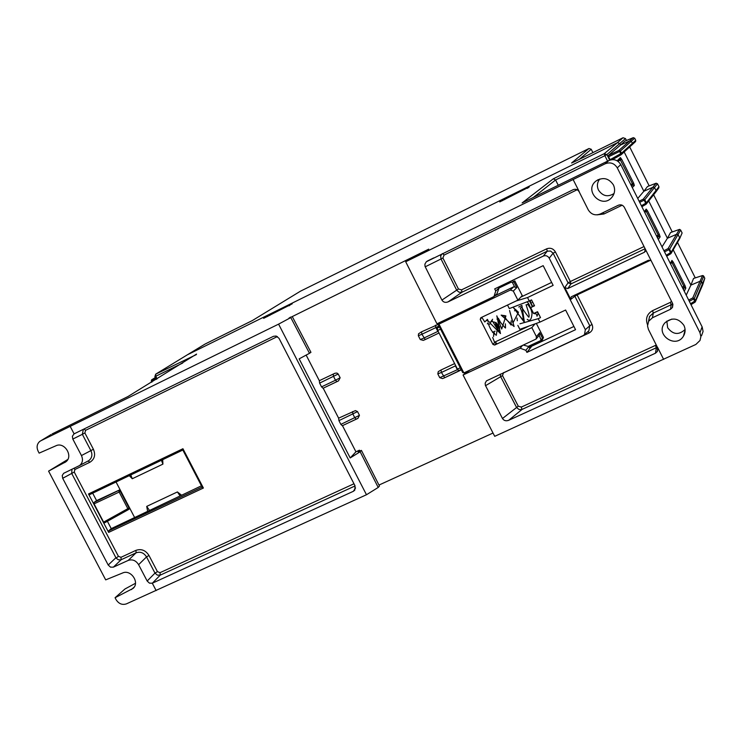<?xml version="1.0" encoding="UTF-8"?>
<svg xmlns="http://www.w3.org/2000/svg" width="742" height="742" viewBox="0 0 742 742"><rect width="100%" height="100%" fill="white"/><g stroke="black" fill="none" stroke-linecap="round" stroke-linejoin="round"><path stroke-width="1.11" d="M116.049 481.994L134.617 517.508M129.293 475.65L132.271 478.738L162.915 464.13L162.693 459.669M181.595 495.239L177.412 491.937L146.721 506.387L147.63 511.34M130.787 474.936L132.271 478.738M161.404 460.281L162.915 464.13M177.412 491.937L180.111 495.944M146.721 506.387L149.494 510.45M513.649 286.82L510.394 290.029L513.306 291.087L516.803 287.59L513.649 286.82L494.784 295.817M462.461 371.965L463.871 372.929L536.114 339.038L536.41 336.645L531.838 327.621L494.673 345.049L496.519 343.036L494.664 342.535L492.679 337.48M510.394 290.029L438.976 324.096L438.763 325.506M494.664 342.535L492.938 344.418L494.673 345.049M492.938 344.418L480.241 319.45L481.901 317.214M513.306 291.087L517.897 300.13L480.788 317.743L480.241 319.45M517.897 300.13L522.247 295.613L514.772 280.847L513.844 281.747L512.147 280.532M535.065 323.864L531.838 327.621M529.102 326.007L494.515 342.238M495.229 334.753L493.959 332.258M488.171 320.859L487.401 319.348L484.795 321.963L482.031 317.687M541.233 339.363L542.625 338.528L539.666 332.704L539.184 335.319L541.632 341.403L529.167 347.21L541.697 341.357L543.469 337.48L536.336 323.401M497.65 324.746L498.522 327.714C498.021 330.728 493.523 320.535 496.435 322.974L497.65 324.746M497.938 328.149L495.508 322.955M496.435 322.974L494.107 321.972M495.099 331.145L492.512 332.36M439.487 327.018L437.298 328.057L439.162 326.369M437.298 328.057L437.743 330.478L440.572 329.133M460.272 367.782L457.443 369.108L458.816 370.564L461.134 369.47L458.816 370.564M457.443 369.108L437.743 330.478M650.558 260.238L577.118 294.908L592.014 324.421L589.769 325.775L574.855 296.243L570.765 299.397L571.257 296.8L648.573 260.201L651.096 260.618M645.132 248.728L571.006 283.889L568.084 282.85L553.124 253.226L555.415 251.928L570.357 281.524L644.037 246.548M187.132 354.945L155.681 374.172L155.774 376.231M701.552 335.672L703.073 331.442L702.173 326.972L620.766 164.613C617.873 160.012 613.922 158.64 608.913 160.495L522.127 202.928L553.291 178.813L604.229 153.677L617.427 142.677L187.364 354.806L617.409 142.687L623.048 137.743L625.497 138.578L606.891 154.586L609.683 160.161M617.409 142.687L619.95 143.54L620.655 144.95L629.902 140.794L631.377 141.323L632.434 143.447L632.23 144.746L632.434 143.447L631.377 141.323L629.902 140.794L620.655 144.95L608.264 155.532L618.828 150.45L619.718 151.387L608.607 156.748L608.264 155.532M637.74 198.476L643.861 191.26L624.18 151.989M643.861 191.26L653.118 187.169L654.602 187.707L656.076 190.666L655.909 191.909L656.076 190.666L654.602 187.707L653.118 187.169L643.861 191.26L647.506 186.52L656.188 183.2M662.022 246.891L667.41 238.265L676.695 234.249L678.179 234.797L676.695 234.249L667.41 238.265L648.721 200.961M682.102 232.942L680.655 230.048L669.599 249.201L671.148 252.299L679.653 237.737L678.179 234.797L679.653 237.737L679.524 238.924L682.111 232.969L679.728 238.544M686.211 295.149L690.895 285.123L700.198 281.19L701.682 281.737L700.198 281.19L690.895 285.123L673.198 249.804M702.646 284.947L701.682 281.737L702.637 284.965L695.523 301.438M657.245 236.995L656.67 235.863M631.47 185.602L630.923 184.498M610.239 159.975L608.607 156.748M493.022 433.031L378.967 485.064M359.861 451.006L359.443 450.19L358.043 451.739L361.41 450.385L379.459 486.038L378.207 487.448L366.474 494.747L278.593 324.133L40.801 440.785L51.077 434.543M40.801 440.785L39.743 441.434C36.914 444.004 36.377 447.268 38.139 451.219L39.141 453.13L55.928 445.775C64.48 441.481 73.616 456.274 65.843 461.812L48.582 471.124L105.689 579.873L122.634 572.972C130.842 569.105 139.988 582.581 133.096 588.397L115.066 597.727L116.049 599.61C118.739 603.793 122.189 605.222 126.4 603.877L366.474 494.747M522.294 345.661L520.244 348.258L463.064 375.007L494.719 436.324L695.866 344.455L700.003 340.467L700.902 336.608L699.966 332.713L617.288 167.887C614.348 163.221 610.304 161.849 605.184 163.769L405.698 261.75L428.746 249.136L290.716 317.344M278.593 324.133L290.79 317.576L288.898 318.207L290.586 317.094M503.568 372.586L502.492 375.61L518.278 406.189L521.338 407.08L656.271 345.03M129.451 507.621L129.034 507.945L120.362 491.362L118.831 490.75L119.147 492.067L94.058 503.864L94.095 502.371L96.571 500.618L92.676 493.18M104.696 522.776L128.598 509.504L129.034 507.945L127.828 508.669L128.598 509.504L129.906 508.493M493.996 296.54L496.927 293.86L499.078 287.905L495.758 290.994L493.996 296.54L436.964 323.818L405.698 261.75M469.769 370.175L463.064 375.007M321.546 386.87L335.495 380.219L336.97 381.629L323.058 388.261L321.546 386.87L319.617 383.113L319.329 380.692L334.994 373.254L336.933 373.059L338.213 374.005L319.617 383.113M356.225 419.202L342.322 425.732L340.856 424.378L338.927 420.631L338.621 418.163L355.455 410.586L357.533 411.597L338.927 420.631M604.832 155.662L606.891 154.586L604.229 153.677L604.869 155.681L555.591 179.981L558.253 185.268M553.291 178.813L555.591 179.981L533.275 197.474M647.534 324.81C645.29 318.652 646.959 313.94 652.552 310.648L653.303 313.059L652.441 317.771L648.629 321.286L647.516 325.961L648.452 329.494L657.468 347.414L657.431 351.393L655.483 353.201L508.678 420.306C505.97 421.28 503.911 420.677 502.482 418.507L485.351 385.293L485.157 383.187L486.437 380.869L583.425 335.44L588.888 330.802L589.769 325.775L585.345 329.671L549.219 258.16C547.772 255.869 545.797 255.174 543.311 256.073L448.112 301.855C445.404 302.884 443.336 302.291 441.917 300.083L425.036 266.397L424.888 264.161L426.325 261.75L573.176 189.692C575.699 188.756 577.693 189.451 579.15 191.77L588.248 209.847C591.17 214.475 595.177 215.857 600.259 213.993L618.318 205.246C620.868 204.31 622.881 205.005 624.347 207.324L672.549 303.348L672.493 307.42L670.536 309.247L671.158 304.776L653.303 313.059L649.538 316.491L648.489 321.546M588.109 331.498L589.167 332.963L503.651 372.744M657.393 347.256L521.431 409.686L518.973 409.463L516.627 407.562L500.646 376.648L500.219 374.144M485.518 385.682L502.492 375.61M502.482 418.507L518.278 406.189M508.678 420.306L521.923 409.538L521.338 407.08M655.483 353.201L656.308 348.007L655.557 345.568M652.552 310.648L670.388 302.374L671.158 304.776L672.651 303.561M645.772 249.998L644.548 252.187L567.723 288.582L564.773 287.534L570.765 299.397M584.473 334.744L585.345 329.671M652.441 317.771L670.536 309.247M549.219 258.16L553.124 253.226L550.583 251.046L547.29 251.167L546.668 248.839C550.351 247.503 553.263 248.533 555.415 251.928M579.261 191.714L573.139 179.564M495.758 290.994L494.691 288.898L543.172 265.655L553.142 285.373L527.525 297.551L516.117 300.974M532.005 345.883L526.913 352.394L575.551 329.689L565.608 310.035L539.953 322.102L538.228 318.689L540.519 317.613L537.533 311.705L533.656 313.532L530.669 307.633L534.537 305.797L531.541 299.889L529.25 300.974L527.525 297.551M526.913 352.394L525.855 350.307L528.851 346.588L523.472 345.113M520.244 348.258L525.855 350.307M663.626 359.388L657.579 347.358M683.929 325.376C685.636 329.077 685.478 332.648 683.475 336.107C675.647 349.473 654.398 333.993 665.064 322.705C672.15 317.094 678.438 317.984 683.929 325.376M613.402 184.879C615.368 189.293 614.905 193.393 612.011 197.177C602.235 209.587 583.462 190.917 595.872 181.122C602.829 176.809 608.672 178.061 613.402 184.879M499.078 287.905L498.624 287.015M520.81 297.106L551.649 282.424M529.25 300.974L509.318 308.589L507.528 305.055M534.305 305.342L530.669 307.633M538.228 318.689L519.929 323.79M539.953 322.102L519.845 329.327L517.814 325.339M532.07 346.022L573.918 326.461M530.79 347.126L529.723 348.304L528.851 346.588M685.07 329.504C678.837 335.291 673.031 334.707 667.661 327.741L666.835 321.101M614.051 193.523C607.893 197.344 602.708 196.203 598.488 190.091C596.698 186.075 597.143 182.374 599.814 178.998M622.213 205.237L621.471 204.968M543.311 256.073L547.29 251.167L462.025 292.209L461.505 289.872L546.668 248.839M621.713 205.413L603.951 213.984L603.098 212.62M577.146 189.739L444.05 255.1L442.9 258.003L458.435 289L461.505 289.872M442.714 253.514L444.05 255.1M448.112 301.855L462.025 292.209L459.094 292.227L456.747 290.317L441.017 258.986L442.9 258.003M425.212 266.814L441.017 258.986L440.674 255.971L442.102 253.82M441.917 300.083L458.435 289M138.606 564.681C135.907 560.46 132.438 559.041 128.199 560.423L136.092 552.827C140.377 551.371 143.855 552.734 146.517 556.917L138.606 564.681L147.166 581.032L154.985 573.102L146.517 556.917L148.975 555.47L157.434 571.637L154.985 573.102L157.332 575.115L160.207 575.152L152.388 583.175L353.387 491.287L355.548 487.93M73.922 468.332L74.942 469.473L74.246 472.07L118.395 556.287L120.983 557.307L121.104 559.774L113.368 567.148L128.199 560.423M113.368 567.148L110.493 567.138L108.202 565.024L115.919 557.734L71.724 473.452L71.974 469.269M74.246 472.07L62.69 478.293L108.202 565.024M62.69 478.293L62.245 475.511L63.626 473.331L79.552 465.54C82.622 463.017 83.262 459.688 81.453 455.551L90.886 450.617L82.353 434.311L84.876 432.957L93.399 449.253L90.886 450.617C92.685 454.698 92.008 458.018 88.873 460.569L88.15 461.014L89.838 462.285L74.942 469.473M83.354 429.321L82.353 434.311L72.818 439.069L81.453 455.551M72.818 439.069L72.373 436.222L74.098 433.847L70.202 426.418M156.154 590.567L152.295 583.212L149.439 583.138L147.166 581.032M353.387 491.287L354.787 490.174L355.066 485.871L279.038 338.343L276.154 336.033L273.492 336.302L74.098 433.847M378.207 487.448L360.158 451.757L350.205 457.953L299.165 358.85L309.488 353.294L290.79 317.576M309.488 353.294L310.944 352.311L292.283 316.602M361.41 450.385L360.158 451.757M115.066 597.727L124.971 588.981L135.461 583.295M67.782 459.483L48.582 471.124M120.074 489.692L96.571 500.618M107.395 521.274L111.244 528.629L201.462 485.815M359.443 450.19L355.937 451.813L350.205 457.953M83.985 429.006L85.59 430.332L84.876 432.957M182.884 450.004L182.931 448.734L203.382 488.032L202.232 487.049M89.532 494.682L182.838 450.023L89.615 494.645L88.502 493.959L108.638 532.385L108.62 530.892L111.244 528.629M128.589 509.504L104.678 522.785L103.62 522.108L94.058 503.864M103.62 522.108L127.828 508.669L119.147 492.067L120.779 491.046M671.612 262.028L672.057 262.751L670.972 263.262M656.531 235.937L658.21 235.131L658.599 236.355L657.097 237.069M645.828 210.663L646.347 211.47L644.677 212.268M630.774 184.572L632.453 183.756L632.824 184.944L631.321 185.667M333.232 374.042L333.557 376.454L335.495 380.219L340.142 377.771L338.213 374.005M340.856 424.378L359.462 415.353L357.533 411.597M454.633 363.599L440.971 370.017L441.434 372.456L437.808 373.875L439.756 377.678L457.369 369.711L455.421 365.88L441.434 372.456L444.746 377.715L442.538 378.587L439.756 377.678M418.33 335.736L418.534 333.798L421.484 331.85L421.929 334.243L418.33 335.736L420.278 339.548L423.877 338.064L437.836 331.414L435.879 327.574L421.929 334.243L425.277 339.548L423.274 340.392L420.278 339.548M425.389 339.493L439.023 332.991L425.389 339.493M461.274 369.739L444.866 377.641L458.686 371.167M444.708 377.715L442.538 378.587M438.893 324.106L421.484 331.85M437.808 373.875L438.272 371.64L440.971 370.017M359.462 415.353L357.922 418.367L342.322 425.732M340.142 377.771L338.528 380.859L323.058 388.261M536.791 315.341L535.455 312.688M532.227 306.325L529.463 300.872M323.197 388.196L338.621 418.163M342.47 425.658L355.937 451.813M306.149 355.093L319.329 380.692M118.395 556.287L116.16 558.123L118.247 559.746L120.733 559.913L136.092 552.827L135.953 550.36C141.286 548.561 145.627 550.258 148.975 555.47M670.712 253.81L666.687 256.194L670.712 253.81L670.508 252.725L668.959 249.637L664.526 251.881M663.932 250.713L668.041 248.635L668.959 249.637L669.599 249.201L668.041 248.635L679.403 229.445M641.394 205.747L645.716 203.252L645.92 204.365L641.867 206.712L646.189 204.152L646.365 202.844L658.961 186.715L658.803 187.93L656.049 191.724M639.122 201.221L643.258 199.171L644.158 200.145L639.687 202.353M621.045 154.781L612.465 159.623L621.045 154.772L619.718 151.387L620.386 151.006L618.828 150.45L633.316 137.65M695.013 302.189L690.978 304.637L694.985 302.217L693.687 298.961L689.281 301.252M688.678 300.056L692.759 297.932L693.687 298.961L694.308 298.507L692.759 297.932L702.544 275.56M155.319 377.557L151.72 379.774L151.906 382.111M87.315 461.403L88.845 460.596M157.434 571.637L160.049 572.666L160.207 575.152L355.093 485.927M631.934 184.007L632.49 185.101M645.512 211.09L645.828 211.711M657.69 235.381L658.265 236.512M704.761 278.222L703.741 276.172L694.308 298.507L695.412 300.714L704.789 278.259L702.841 284.427M635.746 140.321L634.679 138.197L620.386 151.006L621.499 153.232L635.736 140.312L635.495 141.639M680.637 230.011L679.19 229.51L670.555 232.552L667.401 238.247M703.713 276.135L702.284 275.634L693.547 278.445L690.885 285.104M634.688 138.207L633.232 137.687L624.792 141.175L620.655 144.94M204.913 344.149L187.383 354.797M300.241 291.318L252.187 320.665M645.79 211.73L645.308 211.387M463.871 372.929L438.976 324.096L441.917 321.453M496.519 343.036L495.925 343.203M540.862 340.504L528.183 346.403M499.051 287.989L511.284 282.136L512.434 282.554L514.494 286.616M539.666 332.704L536.41 336.645M516.803 287.59L513.844 281.747L512.434 282.554M510.913 281.116L511.284 282.136M576.682 294.157L577.118 294.908L574.855 296.243L574.623 295.13M564.773 287.534L568.084 282.85L570.357 281.524L571.006 283.889L567.723 288.582M670.341 263.484L671.937 260.433L673.198 262.056L685.024 285.642L685.831 288.137L684.235 291.207M644.362 211.665L646.199 209.096L647.506 210.802L659.36 234.453L660.139 236.893L658.302 239.471M617.168 160.801L620.377 157.592L621.722 159.372L633.622 183.107L634.364 185.481L632.277 187.578M671.835 319.097L666.761 321.453L671.9 319.088M608.95 160.476L605.184 163.769M156.284 379.403L154.865 376.676L155.681 374.172L196.296 354.62M127.986 396.525L196.556 354.073M127.912 396.562L52.144 433.922M292.255 303.793L263.642 318.337L290.947 304.322L289.092 305.806M529.241 186.938L499.802 201.907L527.432 187.707L529.241 186.938L527.367 188.32M592.014 324.421C593.452 328.131 592.506 330.978 589.167 332.963M670.388 302.374L671.473 301.206M357.913 418.367L356.262 419.193L354.834 417.82L352.895 414.064L352.543 411.615M607.605 161.135L604.869 155.681M702.117 326.86L699.966 332.713M617.288 167.887L620.748 164.576M182.708 363.042L155.764 376.268L157.119 378.884M154.865 376.676L155.764 376.268M644.548 252.187L645.299 249.052M603.951 213.984L597.069 214.855M64.721 462.544L65.825 461.83M131.353 589.612L134.2 587.07M88.502 493.959L182.931 448.734M94.095 502.371L120.121 489.785M277.406 336.562L85.59 430.332M93.399 449.253C95.764 454.976 94.577 459.317 89.838 462.285M120.983 557.307L135.953 550.36M160.049 572.666L353.98 483.775M203.382 488.032L108.638 532.385M108.62 530.892L202.13 487.095M633.622 183.107L632.453 183.756L619.95 159.131M621.722 159.372L617.928 161.292M682.195 287.126L683.883 286.347L672.057 262.751L673.198 262.056M683.336 289.399L684.282 287.59L683.883 286.347L685.024 285.642M685.831 288.137L684.282 287.59L682.779 288.295M671.937 260.433L670.592 263.985M657.505 237.876L658.599 236.355L660.139 236.893M647.506 210.802L646.347 211.47L658.21 235.131L659.36 234.453M646.199 209.096L644.668 212.286M631.581 186.177L632.824 184.944L634.364 185.481M620.377 157.592L620.182 158.899L617.854 161.237M438.949 332.833L438.142 331.266M438.967 326.007L435.879 327.574L435.424 325.191M460.42 370.314L458.714 371.158L457.703 369.553M455.727 365.741L454.818 363.96M155.477 377.854L151.6 379.848L151.266 381.249L156.005 378.865M635.625 141.509L621.277 154.605L621.499 153.232L610.082 159.688M643.258 199.171L656.039 183.255L657.486 183.766L644.807 199.746L646.365 202.844L645.716 203.252L644.158 200.145L644.807 199.746L643.258 199.171M671.018 253.541L671.148 252.299L666.214 255.267M695.319 301.901L695.412 300.714L690.524 303.747M502.622 200.637L501.768 200.488M504.569 198.986L504.69 199.617M527.432 187.707L527.506 188.208M267.63 316.491L266.832 316.333M269.791 314.756L269.819 315.415M151.359 381.175L151.767 382.204M592.904 152.62L591.216 149.263L579.307 159.335M205.182 343.991L252.382 320.544M695.263 277.879L677.492 242.411M672.261 231.949L653.637 194.775M649.185 185.88L629.717 147.009M626.452 140.488L625.497 138.578M658.961 186.715L657.495 183.784M623.048 137.743L574.252 161.83M591.207 149.244L588.99 148.502L571.59 162.99L574.225 161.839M589.009 148.493L300.491 291.17M487.318 323.837L488.097 323.243C487.457 320.73 489.368 328.233 492.502 331.767L493.718 333.353M491.158 321.935L492.493 321.017L493.022 321.935C495.906 327.129 497.91 329.94 499.023 330.375C499.57 332.017 499.737 330.765 499.524 326.601M496.973 319.143L498.336 318.244L500.535 322.371L504.885 327.574C505.478 326.916 505.701 330.765 505.367 323.846M502.816 316.398L504.208 315.489L505.988 318.856L511.099 325.052L511.136 320.887M493.551 336.506L493.903 331.702M489.711 322.176L486.891 320.544M496.287 335.328L497.112 330.19M517.322 320.757L516.97 318.021M518.779 307.03L521.886 305.398L524.446 322.38L513.547 307.8L518.472 312.252L512.945 323.011L509.559 310.499L514.095 326.508L501.147 315.118L505.905 315.906L501.713 329.031L496.815 315.842L500.479 333.566L489.98 322.993L492.623 319.236M527.228 319.375C529.964 321.638 531.578 319.561 532.06 313.161C530.066 305.713 528.267 301.985 526.644 301.966M537.013 316.231L538.145 313.235M532.737 302.244L532.107 302.467M534.815 313.81L533.99 313.374M533.238 312.707L527.738 304.211L526.245 305.25C524.937 301.753 530.632 317.029 528.758 316.732C530.372 319.858 521.366 307.605 521.821 307.095L520.309 308.069C523.203 313.903 523.564 321.499 522.822 319.514C524.984 322.362 516.747 313.068 515.968 309.804L514.512 310.842M538.395 313.402L536.763 312.067M532.506 306.196C530.688 302.476 530.057 300.519 530.623 300.325M438.726 324.245L441.759 321.518M462.748 372.632L438.457 325.005M542.337 340.893L541.632 341.403M536.253 338.881L539.128 335.375M498.522 327.714L498.03 329.225M488.82 324.477L490.295 323.772M657.866 348.592L657.44 351.374M648.619 321.323L649.538 316.482M672.911 304.331L672.493 307.401M683.475 336.107L685.107 330.042M612.02 197.168L613.384 195.109M595.882 181.122L598.377 179.536M64.387 472.932L63.636 473.331M202.278 487.383L182.764 449.875M645.457 251.371L645.772 250.035M423.274 340.392L425.277 339.548M338.519 380.859L336.97 381.629M646.282 204.031L655.909 191.909M679.524 238.924L671.195 253.235M427.123 261.165L433.727 257.91M79.533 465.549L88.882 460.569M79.607 431.148L73.829 434.005M679.199 229.51L670.657 232.515M702.312 275.616L693.659 278.398M703.249 275.672L702.479 275.56M679.839 229.436L679.366 229.454"/></g></svg>

